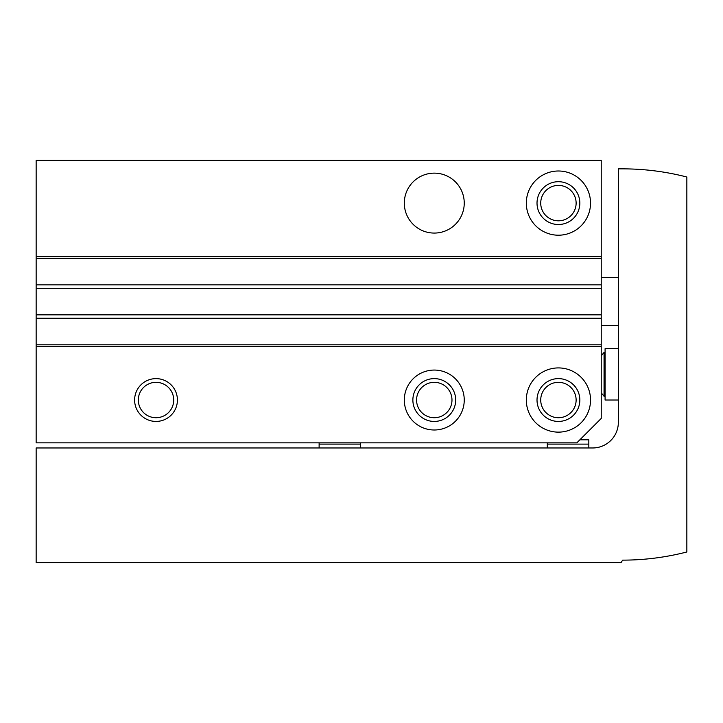 <?xml version="1.0" encoding="UTF-8"?>
<svg xmlns="http://www.w3.org/2000/svg" width="723" height="723" viewBox="0 0 723 723"><rect width="100%" height="100%" fill="white"/><g stroke="black" fill="none" stroke-linecap="round" stroke-linejoin="round"><path stroke-width="1.08" d="M319.123 447.971L319.123 442.838M360.641 442.838L360.641 447.971M547.293 442.838L547.293 447.971M36.15 346.516L36.15 160.298L601.229 160.298L601.229 418.436L576.827 442.838L36.15 442.838L36.15 346.516L601.229 346.516M134.614 400.027A21.401 21.401 0 0 0 166.715 418.563A21.401 21.401 0 0 0 166.715 381.491A21.401 21.401 0 0 0 134.614 400.027M404.311 400.027A29.968 29.968 0 0 0 449.263 425.983A29.968 29.968 0 0 0 449.263 374.08A29.968 29.968 0 0 0 404.311 400.027M526.317 400.027A32.11 32.11 0 0 0 574.478 427.835A32.11 32.11 0 0 0 574.478 372.218A32.11 32.11 0 0 0 526.317 400.027M404.311 203.109A29.968 29.968 0 0 0 449.263 229.055A29.968 29.968 0 0 0 449.263 177.153A29.968 29.968 0 0 0 404.311 203.109M526.317 203.109A32.11 32.11 0 0 0 574.478 230.908A32.11 32.11 0 0 0 574.478 175.3A32.11 32.11 0 0 0 526.317 203.109M36.15 344.808L601.229 344.808L36.15 344.808M36.15 318.265L601.229 318.265M36.15 284.871L601.229 284.871M36.15 258.328L601.229 258.328M540.723 203.109A17.695 17.695 0 0 0 567.275 218.436A17.695 17.695 0 0 0 567.275 187.781A17.695 17.695 0 0 0 540.723 203.109M537.017 203.109A21.401 21.401 0 0 0 569.128 221.645A21.401 21.401 0 0 0 569.128 184.573A21.401 21.401 0 0 0 537.017 203.109M540.723 400.027A17.695 17.695 0 0 0 567.275 415.354A17.695 17.695 0 0 0 567.275 384.699A17.695 17.695 0 0 0 540.723 400.027M537.017 400.027A21.401 21.401 0 0 0 569.128 418.563A21.401 21.401 0 0 0 569.128 381.491A21.401 21.401 0 0 0 537.017 400.027M416.575 400.027A17.695 17.695 0 0 0 443.127 415.354A17.695 17.695 0 0 0 443.127 384.699A17.695 17.695 0 0 0 416.575 400.027M412.869 400.027A21.401 21.401 0 0 0 444.979 418.563A21.401 21.401 0 0 0 444.979 381.491A21.401 21.401 0 0 0 412.869 400.027M138.319 400.027A17.695 17.695 0 0 0 164.862 415.354A17.695 17.695 0 0 0 164.862 384.699A17.695 17.695 0 0 0 138.319 400.027M588.82 447.971L588.82 439.837L579.828 439.837M547.293 444.121L588.82 444.121M360.641 444.121L319.123 444.121M36.15 447.971L36.15 562.702L621.03 562.702L622.639 560.135A256.855 256.855 0 0 0 686.85 551.974L686.85 177.018A256.855 256.855 0 0 0 622.639 168.857L618.355 168.857L618.355 422.286A25.685 25.685 0 0 1 592.67 447.971L36.15 447.971M618.355 400.027L605.088 400.027L605.088 348.658L618.355 348.658M36.15 256.62L601.229 256.62M36.15 314.839L601.229 314.839M36.15 288.296L601.229 288.296M605.088 396.43L604.057 396.249L604.057 352.435L605.088 352.255M618.355 277.596L601.229 277.596M618.355 325.54L601.229 325.54M604.057 396.249L601.229 392.869M604.057 352.435L601.229 355.815"/></g></svg>
